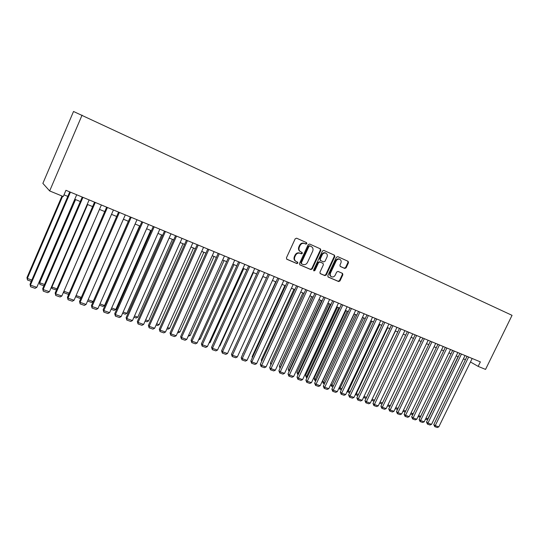 <?xml version="1.0" encoding="UTF-8"?>
<svg xmlns="http://www.w3.org/2000/svg" width="539" height="539" viewBox="0 0 539 539"><rect width="100%" height="100%" fill="white"/><g stroke="black" fill="none" stroke-linecap="round" stroke-linejoin="round"><path stroke-width="0.81" d="M306.839 243.668L306.529 242.644L296.598 238.191L295.17 238.824L286.438 257.824L286.836 259.252L296.874 263.571L297.865 263.126L297.595 262.129L296.073 261.462C294.503 260.425 294.085 258.909 294.82 256.914L295.54 255.338C296.666 253.384 298.175 252.703 300.075 253.296L301.355 253.856L302.345 253.411L302.062 252.407L300.6 251.753C299.004 250.716 298.572 249.18 299.313 247.152L300.041 245.575C301.16 243.615 302.675 242.941 304.569 243.54L305.849 244.113L306.839 243.668M300.486 251.693L300.115 251.491C298.518 250.453 298.087 248.924 298.828 246.896L299.556 245.319C300.674 243.365 302.184 242.685 304.084 243.291L305.357 243.864L306.341 243.419L306.186 242.496M286.613 259.084L296.396 263.295L297.387 262.85L297.292 262.001M295.891 261.361L295.588 261.186C294.024 260.155 293.607 258.639 294.341 256.645L295.062 255.075C296.18 253.121 297.69 252.441 299.59 253.027L300.87 253.593L301.86 253.141L301.739 252.259M344.758 268.449L346.105 267.822L348.497 262.709L348.127 261.314L337.731 256.645L336.37 257.271L327.806 275.658L328.163 277.033L338.64 281.547L339.988 280.913L342.865 274.749L342.514 273.381L338.034 271.42L336.68 272.047L335.251 275.119C334.281 276.776 333.021 277.315 331.472 276.743C330.225 275.921 329.902 274.688 330.515 273.064L336.147 260.97C337.097 259.34 338.337 258.794 339.866 259.333C341.153 260.169 341.483 261.408 340.87 263.072L339.927 265.087L340.298 266.475L344.758 268.449L344.239 268.173L345.58 267.546L347.965 262.439L347.749 261.146M49.662 190.947L63.279 196.526L65.947 190.314L480.37 361.878L478.16 366.385L485.545 369.41L512.05 315.335L73.526 111.479L42.871 183.381L49.662 190.947L82.076 115.13M320.84 250.325L320.449 248.89L309.602 244.026L308.193 244.659L299.522 263.463L299.906 264.871L310.828 269.574L312.216 268.934L320.84 250.325L320.334 250.062L320.092 248.735M323.811 250.406L334.429 255.169L334.813 256.577L326.25 274.984L324.876 275.624L320.287 273.644L319.923 272.262L323.4 264.764L323.023 263.362L319.957 262.015L318.569 262.648L314.938 270.484L313.927 270.908L313.671 269.931L322.43 251.033L323.811 250.406M470.466 361.965L478.16 366.385M64.006 194.842L67.82 196.405M74.766 199.262L80.318 201.539M87.21 204.369L92.62 206.592M99.459 209.395L104.734 211.564M111.519 214.354L116.667 216.462M123.397 219.225L128.417 221.293M135.094 224.029L139.992 226.043M146.608 228.758L151.392 230.726M157.961 233.421L162.623 235.341M169.138 238.016L173.693 239.882M180.154 242.537L184.594 244.362M191.008 246.997L195.347 248.775M201.707 251.39L205.938 253.121M212.251 255.715L216.375 257.413M222.647 259.987L226.67 261.637M232.888 264.191L236.816 265.808M242.995 268.341L246.822 269.918M252.953 272.431L256.692 273.967M262.776 276.467L266.421 277.962L233.374 350.074M272.464 280.442L276.022 281.904M282.018 284.363L285.488 285.791M291.437 288.237L294.826 289.625M300.735 292.057L304.043 293.411M309.905 295.823L313.132 297.144M318.96 299.536L322.1 300.829M327.887 303.201L330.953 304.461M336.7 306.826L339.691 308.052M345.398 310.397L348.315 311.589M353.982 313.92L356.825 315.086M362.451 317.397L365.226 318.536M370.819 320.833L373.527 321.945M379.079 324.222L381.713 325.307M387.231 327.571L389.805 328.628M395.282 330.879L397.789 331.909M403.233 334.146L405.678 335.15M411.082 337.367L413.467 338.351M418.837 340.554L421.161 341.51M426.497 343.7L428.761 344.63M434.063 346.806L436.273 347.716M441.542 349.878L443.691 350.761M448.926 352.91L451.022 353.766M456.223 355.908L458.258 356.744M463.432 358.866L465.42 359.681M299.684 264.71L310.336 269.298L311.724 268.658L320.334 250.062M309.945 245.946L308.962 246.39L301.348 262.877L301.618 263.867L302.999 264.467C304.885 265.033 306.381 264.353 307.486 262.419L312.681 251.194C313.422 249.159 312.997 247.63 311.387 246.599L309.447 245.69L308.463 246.134L308.962 246.39M301.537 263.814L300.863 262.601L308.463 246.134M309.447 245.69L310.781 246.289M320.078 273.489L324.377 275.335L325.745 274.701L334.295 256.315L334.065 255.001M322.598 263.14L319.452 261.745L318.071 262.378L314.446 270.201L314.938 270.484M313.698 270.693L314.446 270.201M327.018 256.975C327.645 255.297 327.294 254.031 325.98 253.189C324.417 252.629 323.157 253.182 322.201 254.832L320.2 259.144L320.624 260.573L323.649 261.9L325.024 261.274L327.018 256.975M325.98 253.189L325.475 252.926C323.912 252.373 322.652 252.919 321.695 254.57L322.201 254.832M320.51 260.512L319.694 258.875L321.695 254.57M340.122 266.354L344.239 268.173M339.866 259.333L339.341 259.07C337.812 258.531 336.572 259.077 335.629 260.708L336.147 260.97M331.35 276.675L330.959 276.46C329.713 275.631 329.396 274.405 330.003 272.781L335.629 260.708M327.955 276.878L338.128 281.25L339.469 280.624L342.346 274.466L342.177 273.233M61.998 196.001L26.95 277.639L27.327 278.447L62.618 196.257M31.282 281.365L27.496 280.044L27.327 278.447L31.855 280.037M27.496 280.044L26.95 277.639M76.706 194.768L36.807 287.348L30.427 285.131L30.029 284.275L30.602 286.761L30.427 285.131L70.414 192.167M69.76 191.891L30.029 284.275M36.807 287.348L35.055 288.304L30.602 286.761M74.908 199.315L39.286 281.964L39.697 282.786L75.568 199.585M43.935 285.791L39.846 284.363L39.697 282.786L44.508 284.471M39.846 284.363L39.286 281.964M51.629 286.586L51.892 287.058L87.608 204.53M56.48 289.948L52.014 288.614L51.892 287.058L56.966 288.837M52.014 288.614L51.542 286.788M69.235 293.135L63.898 291.269L99.466 209.401M68.931 293.836L68.157 294.254L64 292.805L63.669 291.774M63.898 291.269L64 292.805M76.1 295.547L81.322 297.373M81.187 297.676L79.9 298.363L75.628 296.639M75.777 296.295L75.81 296.935M89.137 199.915L49.406 291.72L43.133 289.544L42.689 288.675L43.275 291.148L43.133 289.544L82.945 197.355M82.245 197.065L42.689 288.675M49.406 291.72L47.668 292.67L43.275 291.148M101.379 204.982L61.817 296.026L55.638 293.883L55.16 293.007L55.76 295.473L55.638 293.883L95.282 202.462M94.547 202.152L55.16 293.007M61.817 296.026L60.085 296.969L55.76 295.473M113.426 209.974L74.038 300.27L67.954 298.155L67.436 297.272L68.055 299.724L67.954 298.155L107.429 207.488M106.655 207.165L67.436 297.272M74.038 300.27L72.314 301.2L68.055 299.724M125.297 214.886L86.078 304.447L80.082 302.366L79.523 301.476L80.163 303.915L80.082 302.366L119.388 212.44M118.573 212.103L79.523 301.476M86.078 304.447L84.353 305.37L80.163 303.915M128.349 221.259L93.153 301.523L91.482 302.413L87.567 301.045M88.133 299.758L93.153 301.523M136.987 219.723L97.936 308.564L92.028 306.516L91.435 305.613L92.081 308.045L92.028 306.516L131.166 217.311M130.317 216.961L91.435 305.613M97.936 308.564L96.218 309.474L92.081 308.045M139.608 225.888L104.553 305.519L102.888 306.401L99.419 305.189M99.978 303.915L104.553 305.519M148.494 224.487L109.619 312.62L103.798 310.599L103.165 309.696L103.832 312.108L103.798 310.599L142.761 222.115M141.885 221.751L103.165 309.696M109.619 312.62L107.901 313.516L103.832 312.108M150.704 230.443L115.797 309.46L114.133 310.329L111.095 309.265M111.654 308.005L115.797 309.46M159.834 229.183L121.127 316.609L115.393 314.621L114.726 313.711L115.407 316.117L115.393 314.621L154.188 226.845M153.271 226.468L114.726 313.711M121.127 316.609L119.415 317.505L115.407 316.117M161.633 234.93L126.874 313.341L125.223 314.203L122.596 313.287M123.148 312.034L126.874 313.341M171.004 233.811L132.466 320.55L126.813 318.589L126.119 317.666L126.806 320.065L126.813 318.589L165.439 231.507M164.496 231.116L126.119 317.666M132.466 320.55L130.761 321.433L126.806 320.065M172.413 239.356L137.802 317.168L136.151 318.023L133.928 317.249M134.48 316.009L137.802 317.168M182.014 238.366L143.637 324.424L138.072 322.49L137.337 321.567L138.045 323.952L138.072 322.49L176.529 236.095M175.559 235.691L137.337 321.567M143.637 324.424L141.939 325.3L138.045 323.952M183.038 243.722L148.569 320.941L146.925 321.79L145.099 321.15M145.645 319.917L148.569 320.941M192.861 242.853L154.653 328.251L149.162 326.344L148.4 325.415L149.121 327.786L149.162 326.344L187.457 240.616M186.454 240.205L148.4 325.415M154.653 328.251L152.955 329.113L149.121 327.786M193.514 248.021L159.187 324.667L157.543 325.502L156.101 324.997M156.654 323.777L159.187 324.667M203.553 247.28L165.507 332.017L160.096 330.137L159.301 329.201L160.036 331.559L160.096 330.137L198.224 245.077M197.193 244.645L159.301 329.201M165.507 332.017L163.816 332.873L160.036 331.559M203.836 252.265L169.657 328.339L168.02 329.167L166.955 328.79M167.494 327.577L169.657 328.339M214.091 251.646L176.206 335.73L170.876 333.877L170.054 332.934L170.796 335.285L170.876 333.877L208.836 249.469M207.778 249.031L170.054 332.934M176.206 335.73L174.521 336.579L170.796 335.285M214.023 256.443L179.986 331.957L178.355 332.779L177.648 332.529M178.187 331.323L179.986 331.957M224.473 255.944L186.757 339.388L181.495 337.569L180.646 336.619L181.4 338.957L181.495 337.569L219.299 253.802M218.207 253.35L180.646 336.619M186.757 339.388L185.079 340.23L181.4 338.957M224.069 260.566L190.173 335.527L188.192 336.215M188.731 335.022L190.173 335.527M234.708 260.182L197.153 342.999L191.972 341.2L191.096 340.25L191.857 342.575L191.972 341.2L229.607 258.066M228.496 257.608L191.096 340.25M197.153 342.999L195.482 343.835L191.857 342.575M233.973 264.636L200.218 339.044L198.581 339.846M199.12 338.66L200.218 339.044M244.807 264.359L207.407 346.557L202.3 344.785L201.391 343.828L202.165 346.146L202.3 344.785L239.774 262.277M238.636 261.806L201.391 343.828M207.407 346.557L205.743 347.385L202.165 346.146M243.743 268.651L210.129 342.521L208.991 343.087M209.368 342.252L210.129 342.521M254.758 268.476L217.52 350.067L212.481 348.322L211.551 347.359L212.339 349.663L212.481 348.322L249.8 266.428M248.634 265.943L211.551 347.359M217.52 350.067L215.863 350.882L212.339 349.663M253.384 272.606L219.905 345.95L219.258 346.267M219.474 345.795L219.905 345.95M264.568 272.539L227.498 353.53L222.526 351.805L221.569 350.842L222.364 353.139L222.526 351.805L259.683 270.517M258.491 270.026L221.569 350.842M227.498 353.53L225.841 354.339L222.364 353.139M262.891 276.514L229.378 349.413M274.25 276.547L237.335 356.946L232.43 355.248L231.453 354.271L232.255 356.562L232.43 355.248L269.426 274.553M268.213 274.048L231.453 354.271M237.335 356.946L235.684 357.748L232.255 356.562M283.797 280.502L247.037 360.315L242.206 358.637L241.196 357.66L242.011 359.937L242.206 358.637L279.04 278.528M277.807 278.023L241.196 357.66M247.037 360.315L245.393 361.11L242.011 359.937M275.719 281.782L243.055 353.624M242.921 353.907L242.806 353.389M293.209 284.397L256.611 363.636L251.841 361.979L250.81 361.002L251.639 363.266L251.841 361.979L288.52 282.456M287.267 281.937L250.81 361.002M256.611 363.636L254.974 364.425L251.639 363.266M284.895 285.549L252.117 356.656L252.609 357.108M252.346 357.68L252.117 356.656M302.5 288.244L266.057 366.918L261.354 365.28L260.303 364.303L261.132 366.554L297.872 286.33M296.598 285.798L260.303 364.303M266.057 366.918L264.427 367.692L261.132 366.554M293.95 289.268L261.314 359.877L262.035 360.544M261.644 361.393L261.314 359.877M311.663 292.037L275.375 370.152L270.733 368.541L269.662 367.551L270.497 369.794L307.095 290.15M305.802 289.611L269.662 367.551M275.375 370.152L273.751 370.92L270.497 369.794M302.891 292.94L270.383 363.064L271.339 363.933M270.874 364.937L270.383 363.064M320.705 295.783L284.572 373.345L279.99 371.755L278.899 370.765L279.748 372.995L316.198 293.917M314.884 293.371L278.899 370.765M284.572 373.345L282.955 374.106L279.748 372.995M311.71 296.558L279.337 366.203L280.401 367.153L312.984 297.083M280.273 367.807L280.549 367.207M280.058 368.272L279.337 366.203M329.632 299.475L293.647 376.491L289.126 374.922L288.015 373.931L288.87 376.155L325.185 297.636M323.851 297.083L288.015 373.931M293.647 376.491L292.03 377.253L288.87 376.155M320.422 300.135L288.183 369.309L289.261 370.259L321.709 300.668M289.147 371.506L289.261 370.259L289.659 370.401M289.012 371.459L288.183 369.309M338.431 303.12L302.608 379.604L298.141 378.055L297.009 377.057L297.872 379.274L334.045 301.301M332.691 300.742L297.009 377.057M302.608 379.604L300.998 380.352L297.872 379.274M329.019 303.666L296.908 372.375L298.013 373.325L330.326 304.205M298.134 374.652L297.75 374.511L298.013 373.325L298.653 373.547M297.75 374.511L296.908 372.375M347.123 306.718L311.448 382.67L307.041 381.14L305.889 380.143L306.758 382.346L342.791 304.926M341.423 304.36L305.889 380.143M311.448 382.67L309.844 383.418L306.758 382.346M337.502 307.156L305.532 375.4L306.651 376.35L338.829 307.695M307.014 377.751L306.374 377.529L306.651 376.35L307.526 376.66M306.374 377.529L305.532 375.4M355.7 310.269L320.179 385.702L315.827 384.192L314.655 383.189L315.531 385.385L351.428 308.497M350.04 307.924L314.655 383.189M320.179 385.702L318.576 386.436L315.531 385.385M345.89 310.599L314.042 378.385L315.18 379.341L347.224 311.144M315.773 380.817L314.891 380.507L315.18 379.341L316.285 379.726M314.891 380.507L314.042 378.385M364.169 313.772L328.797 388.693L324.498 387.197L323.312 386.2L324.195 388.383L359.944 312.027M358.543 311.448L323.312 386.2M328.797 388.693L327.2 389.421L324.195 388.383M354.163 313.994L322.45 381.336L323.602 382.292L355.518 314.554M324.424 383.835L323.306 383.451L323.602 382.292L324.929 382.757M323.306 383.451L322.45 381.336M372.523 317.235L337.299 391.644L333.062 390.169L331.856 389.165L332.745 391.341L368.359 315.51M366.938 314.917L331.856 389.165M337.299 391.644L335.709 392.365L332.745 391.341M330.852 384.327L331.923 385.21L363.704 317.916M332.961 386.827L331.613 386.355L331.923 385.21L333.466 385.749M331.613 386.355L330.798 384.448M380.777 320.644L345.701 394.561L341.51 393.106L340.291 392.096L341.187 394.265L376.66 318.947M375.225 318.354L340.291 392.096M345.701 394.561L344.118 395.276L341.187 394.265M339.3 387.413L340.136 388.087L371.795 321.237M341.389 389.771L339.819 389.219L340.136 388.087L341.894 388.707M339.819 389.219L339.112 387.817M388.922 324.02L353.995 397.438L349.858 396.003L348.618 394.993L349.521 397.149L384.859 322.342M383.411 321.743L348.618 394.993M353.995 397.438L352.412 398.153L349.521 397.149M347.648 390.445L348.255 390.937L379.779 324.512M349.717 392.682L347.931 392.055L348.255 390.937L350.222 391.624M347.931 392.055L347.325 391.132M396.967 327.348L362.181 400.282L358.098 398.86L356.845 397.849L357.755 399.999L392.958 325.691M391.489 325.084L356.845 397.849M362.181 400.282L360.611 400.989L357.755 399.999M355.895 393.443L356.272 393.746L387.669 327.752M357.936 395.552L355.935 394.858L356.272 393.746L358.442 394.508M355.935 394.858L355.437 394.407M404.91 330.636L370.273 403.084L366.244 401.69L364.97 400.672L365.88 402.815L400.949 328.999M399.473 328.386L364.97 400.672M370.273 403.084L368.703 403.785L365.88 402.815M364.034 396.394L395.464 330.953M366.062 398.395L363.845 397.62L364.196 396.522L366.554 397.351M412.753 333.884L378.263 405.86L374.282 404.479L372.995 403.462L373.911 405.591L408.845 332.267M407.349 331.653L372.995 403.462M378.263 405.86L376.7 406.554L373.911 405.591M372.092 399.291L374.571 400.16M374.079 401.198L371.6 400.302M371.843 399.797L371.667 400.356M420.501 337.091L386.153 408.596L382.218 407.235L380.918 406.217L381.841 408.333L416.64 335.494M415.138 334.874L380.918 406.217M386.153 408.596L384.597 409.29L381.841 408.333M380.069 402.087L382.495 402.936M382.003 403.967L379.577 403.118M428.155 340.264L393.948 411.304L390.061 409.957L388.747 408.939L389.677 411.048L424.341 338.681M422.825 338.054L388.747 408.939M393.948 411.304L392.399 411.991L389.677 411.048M387.952 404.85L390.317 405.678M389.899 406.547L387.46 405.874M435.714 343.39L401.649 413.979L397.809 412.645L396.482 411.628L397.418 413.723L431.948 341.834M430.418 341.2L396.482 411.628M401.649 413.979L400.106 414.659L397.418 413.723M395.741 407.578L398.045 408.387M397.735 409.027L397.182 409.276L395.249 408.596M443.179 346.483L409.256 416.62L405.463 415.299L404.122 414.282L405.065 416.371L439.46 344.94M437.917 344.306L404.122 414.282M409.256 416.62L407.72 417.294L405.065 416.371M403.435 410.273L405.678 411.062M405.476 411.486L404.607 411.87L402.95 411.291M450.557 349.535L416.775 419.227L413.029 417.927L411.675 416.903L412.618 418.985L446.878 348.012M445.329 347.372L411.675 416.903M416.775 419.227L415.239 419.894L412.618 418.985M411.035 412.941L413.224 413.709M413.123 413.918L411.944 414.43L410.55 413.945M457.847 352.553L424.206 421.808L420.501 420.521L419.133 419.497L420.083 421.572L454.215 351.051M452.652 350.404L419.133 419.497M424.206 421.808L422.677 422.468L420.083 421.572M418.547 415.576L420.676 416.317L419.194 416.97L418.062 416.573M465.049 355.538L431.544 424.355L427.885 423.081L426.511 422.064L427.461 424.126L461.458 354.049M459.888 353.395L426.511 422.064M431.544 424.355L430.021 425.008L427.461 424.126M458.062 356.663L427.845 418.83L426.362 419.477L425.487 419.167M425.972 418.176L427.845 418.83M472.171 358.482L438.8 426.875L435.182 425.615L433.794 424.591L434.751 426.645L468.62 357.013M467.037 356.36L433.794 424.591M438.8 426.875L437.277 427.521L434.751 426.645M304.084 243.291L304.569 243.54M299.556 245.319L300.041 245.575M298.828 246.896L299.313 247.152M300.87 253.593L301.355 253.856M299.59 253.027L300.075 253.296M295.062 255.075L295.54 255.338M294.341 256.645L294.82 256.914M296.396 263.295L296.874 263.571M305.357 243.864L305.849 244.113M311.724 268.658L312.216 268.934M310.336 269.298L310.828 269.574M300.863 262.601L301.348 262.877M334.295 256.315L334.813 256.577M325.745 274.701L326.25 274.984M324.377 275.335L324.876 275.624M322.477 263.072L322.982 263.342M319.452 261.745L319.957 262.015M318.071 262.378L318.569 262.648M319.694 258.875L320.2 259.144M330.003 272.781L330.515 273.064M342.346 274.466L342.865 274.749M339.469 280.624L339.988 280.913M338.128 281.25L338.64 281.547M347.965 262.439L348.497 262.709M345.58 267.546L346.105 267.822M301.133 263.591L301.618 263.867M310.895 246.343L311.387 246.599M322.524 263.093L323.023 263.362M320.078 260.283L320.584 260.553"/></g></svg>
